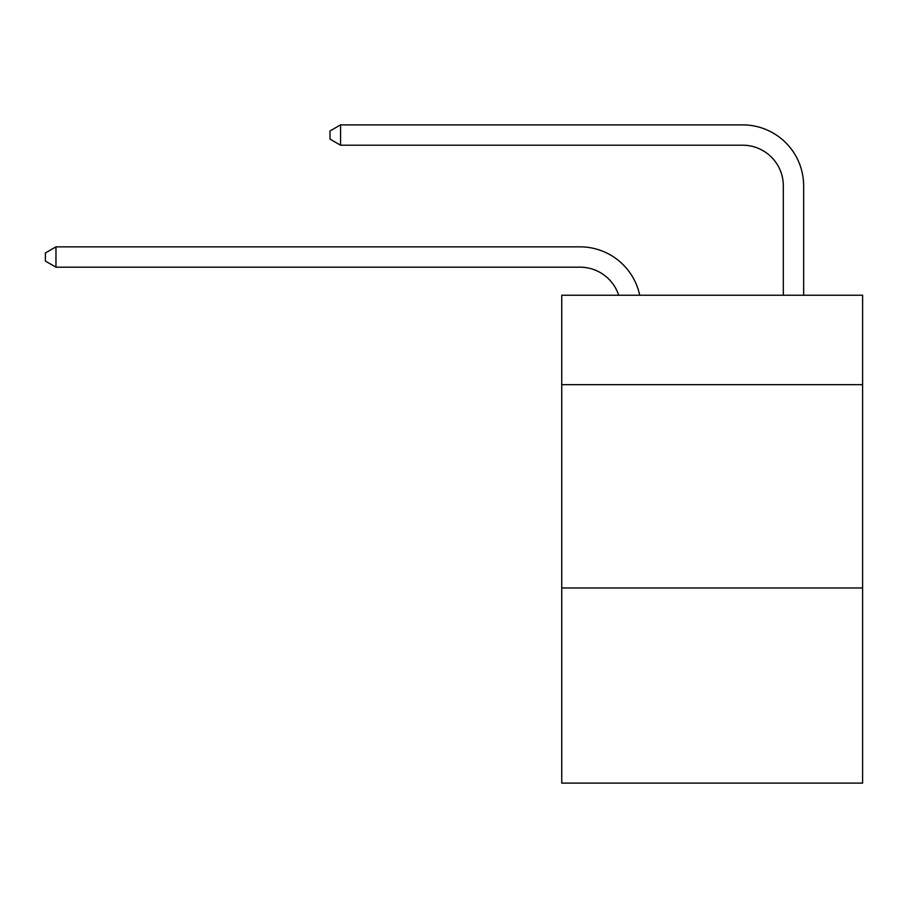 <?xml version="1.0" encoding="UTF-8"?>
<svg xmlns="http://www.w3.org/2000/svg" width="908" height="908" viewBox="0 0 908 908"><rect width="100%" height="100%" fill="white"/><g stroke="black" fill="none" stroke-linecap="round" stroke-linejoin="round"><path stroke-width="1.36" d="M862.6 384.686L862.6 295.236L561.746 295.236L561.746 384.686L862.6 384.686L862.6 783.116L561.746 783.116L561.746 384.686M862.6 587.964L561.746 587.964M580.03 246.851L55.967 246.851L580.03 246.851A60.984 60.984 168.6 0 1 639.709 295.236M783.32 295.236L783.32 185.868A40.656 40.656 22.9 0 0 742.665 145.212L340.568 145.212L330.001 139.117L330.001 130.979L340.568 124.884L742.665 124.884A60.984 60.984 21.4 0 1 803.648 185.868L803.648 295.236M783.32 185.868A40.656 40.656 -158.6 0 0 742.665 145.212A40.656 40.656 -158.6 0 1 783.32 185.868A40.656 40.656 -158.6 0 0 742.665 145.212A40.656 40.656 -158.6 0 1 783.32 185.868A40.656 40.656 -158.6 0 0 742.665 145.212A40.656 40.656 -158.6 0 1 783.32 185.868A40.656 40.656 -158.6 0 0 742.665 145.212A40.656 40.656 -158.6 0 1 783.32 185.868A40.656 40.656 -158.6 0 0 742.665 145.212A40.656 40.656 -158.6 0 1 783.32 185.868A40.656 40.656 -158.6 0 0 742.665 145.212A40.656 40.656 -158.6 0 1 783.32 185.868A40.656 40.656 -158.6 0 0 742.665 145.212A40.656 40.656 -158.6 0 1 783.32 185.868A40.656 40.656 -158.6 0 0 742.665 145.212A40.656 40.656 -158.6 0 1 783.32 185.868A40.656 40.656 -158.6 0 0 742.665 145.212A40.656 40.656 -158.6 0 1 783.32 185.868A40.656 40.656 -158.6 0 0 742.665 145.212A40.656 40.656 -158.6 0 1 783.32 185.868A40.656 40.656 -158.6 0 0 742.665 145.212A40.656 40.656 -158.6 0 1 783.32 185.868A40.656 40.656 -158.6 0 0 742.665 145.212A40.656 40.656 -158.6 0 1 783.32 185.868A40.656 40.656 -158.6 0 0 742.665 145.212A40.656 40.656 -158.6 0 1 783.32 185.868A40.656 40.656 -158.6 0 0 742.665 145.212M618.688 295.236A40.656 40.656 -11.4 0 0 580.03 267.179L55.967 267.179L45.4 261.084L45.4 252.957L55.967 246.851L55.967 267.179M340.568 124.884L340.568 145.212"/></g></svg>
